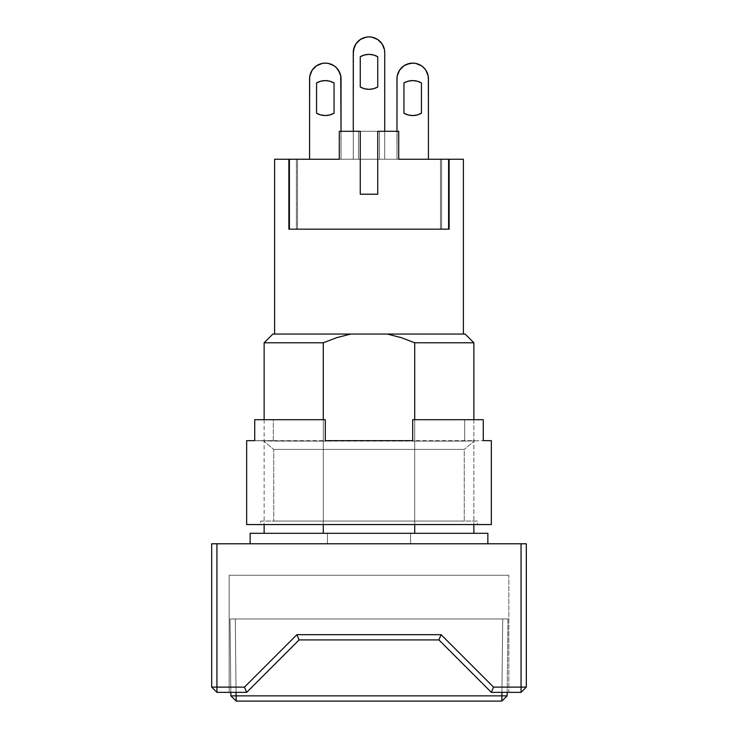 <?xml version="1.0" encoding="UTF-8"?>
<svg xmlns="http://www.w3.org/2000/svg" width="738" height="738" viewBox="0 0 738 738"><rect width="100%" height="100%" fill="white"/><g stroke="black" fill="none" stroke-linecap="round" stroke-linejoin="round"><path stroke-width="0.55" stroke-dasharray="3.69 2.77" d="M414.71 533.306L414.71 342.783L473.87 342.783L414.71 342.783L401.223 337.644L387.247 334.046L465.134 334.046L272.866 334.046L463.39 334.046L369 334.046L387.247 334.046L401.223 337.644L414.71 342.783L414.71 533.306L327.451 533.306L327.451 543.786L410.549 543.786L250.145 543.786L487.855 543.786L250.145 543.786L410.549 543.786L327.451 543.786L410.549 543.786L410.549 533.306L410.549 543.786L327.451 543.786L327.451 533.306L473.87 533.306L410.549 533.306L410.549 543.786L410.549 533.306L250.145 533.306L487.855 533.306L327.451 533.306L327.451 543.786L410.549 543.786L327.451 543.786L327.451 533.306L264.13 533.306L327.451 533.306L323.29 533.306L323.29 342.783L264.13 342.783L323.29 342.783L323.29 533.306L264.13 533.306L414.71 533.306M473.87 419.691L473.87 524.561L473.87 419.691M508.833 575.253L229.167 575.253L508.833 575.253L229.167 575.253L229.167 692.364L246.649 692.364L299.084 639.92L438.916 639.92L491.351 692.364L508.833 692.364L508.833 575.253L508.833 692.364L491.351 692.364L438.916 639.92L299.084 639.92L246.649 692.364L229.167 692.364L229.167 575.253L229.167 692.364L229.167 575.253L508.833 575.253L508.833 692.364L508.833 575.253M491.351 692.364L438.916 639.92L299.084 639.92L246.649 692.364L229.167 692.364L246.649 692.364L299.084 639.92L246.649 692.364L216.935 692.364L246.649 692.364L299.084 639.92L438.916 639.92L299.084 639.92L296.916 634.68L244.472 687.115L246.649 692.364L244.472 687.115L296.916 634.68L299.084 639.92L438.916 639.92L491.351 692.364L438.916 639.92L441.084 634.68L296.916 634.68L441.084 634.68L438.916 639.92L491.351 692.364L521.065 692.364L521.065 687.115L526.314 687.115L521.065 692.364L491.351 692.364L508.833 692.364L491.351 692.364L493.528 687.115L441.084 634.68L493.528 687.115L521.065 687.115L521.065 692.364L526.314 687.115L526.314 543.786L521.065 543.786L521.065 687.115L526.314 687.115L526.314 543.786L211.686 543.786L211.686 687.115L216.935 687.115L216.935 692.364L211.686 687.115L216.935 692.364L216.935 543.786L216.935 687.115L244.472 687.115L211.686 687.115L211.686 543.786L521.065 543.786L521.065 687.115L493.528 687.115L491.351 692.364M441.628 159.251L449.405 159.251L449.405 229.167L441.628 229.167L441.628 159.251L441.628 229.167L449.405 229.167L449.405 159.251L441.628 159.251L441.628 229.167L449.045 229.167L449.045 159.251L441.628 159.251L449.405 159.251L449.405 229.167L449.405 159.251L463.39 159.251L449.045 159.251L449.045 229.167L441.628 229.167L449.405 229.167L288.595 229.167L288.595 159.251L296.372 159.251L296.372 229.167L296.372 159.251L288.595 159.251L288.595 229.167L296.372 229.167L296.372 159.251L288.955 159.251L288.955 229.167L449.045 229.167L441.628 229.167L441.628 159.251M288.595 229.167L288.595 159.251L288.595 229.167L296.372 229.167L288.595 229.167M288.955 159.251L296.372 159.251L296.372 229.167L288.955 229.167L288.955 159.251L274.61 159.251L288.955 159.251M288.595 159.251L296.372 159.251L288.595 159.251M336.777 337.644L323.29 342.783L336.777 337.644L350.753 334.046M323.29 524.561L323.29 419.691L323.29 524.561M414.71 524.561L414.71 419.691L414.71 524.561M501.895 695.86L507.135 695.86L501.785 701.1L501.895 695.86L236.105 695.86L236.215 701.1L230.865 695.86L236.105 695.86L236.215 701.1L501.785 701.1L236.215 701.1L230.865 695.86L230.044 618.951L230.828 692.364L230.044 618.951L235.284 618.951L230.044 618.951L230.865 695.86L501.895 695.86L502.716 618.951L507.956 618.951L507.135 695.86L501.895 695.86L502.716 618.951L501.932 692.364L502.716 618.951L235.284 618.951L236.105 695.86L235.284 618.951L507.956 618.951L235.284 618.951L507.956 618.951L507.135 695.86L501.785 701.1L501.895 695.86M236.068 692.364L235.284 618.951L230.044 618.951L235.284 618.951L236.068 692.364M417.219 114.962L412.699 115.552A17.481 17.481 0 0 0 421.435 113.209A17.481 17.481 0 0 1 412.699 115.552A17.481 17.481 0 0 0 421.435 113.209A17.481 17.481 0 0 1 403.954 113.209A17.481 17.481 0 0 0 412.699 115.552A17.481 17.481 0 0 1 403.954 113.209L403.954 82.942A17.481 17.481 0 0 1 421.435 82.942L421.435 113.209L421.435 82.942A17.481 17.481 0 0 0 403.954 82.942L403.954 113.209A17.481 17.481 0 0 0 412.699 115.552L408.169 114.962L412.699 115.552L417.219 114.962L412.699 115.552L408.169 114.962L412.699 115.552L417.219 114.962L412.699 115.552L408.169 114.962M421.435 113.218A17.481 17.481 0 0 0 421.435 113.209L421.435 82.942A17.481 17.481 0 0 0 403.954 82.942A17.481 17.481 0 0 1 421.435 82.942L421.435 113.218M329.831 114.962L325.301 115.552A17.481 17.481 0 0 0 334.046 113.209A17.481 17.481 0 0 1 325.301 115.552A17.481 17.481 0 0 0 334.046 113.209A17.481 17.481 0 0 1 316.565 113.209L316.565 82.942A17.481 17.481 0 0 1 334.046 82.942A17.481 17.481 0 0 0 316.565 82.942L316.565 113.209A17.481 17.481 0 0 0 325.301 115.552A17.481 17.481 0 0 1 316.565 113.209L316.565 82.942A17.481 17.481 0 0 1 334.046 82.942L334.046 113.209L334.046 82.942A17.481 17.481 0 0 0 316.565 82.942L316.565 113.209A17.481 17.481 0 0 0 325.301 115.552L320.781 114.962L325.301 115.552L329.831 114.962L325.301 115.552L320.781 114.962L325.301 115.552L329.831 114.962L325.301 115.552L320.781 114.962M334.037 113.218A17.481 17.481 0 0 0 334.046 113.209L334.046 82.942A17.481 17.481 0 0 0 334.037 82.942L334.037 113.218M364.48 54.972L360.264 56.725L360.264 86.992L364.48 88.745L369 89.335A17.481 17.481 0 0 0 377.736 86.992A17.481 17.481 0 0 1 369 89.335A17.481 17.481 0 0 0 377.736 86.992L373.52 88.745L377.736 86.992L377.736 56.725A17.481 17.481 0 0 0 377.736 56.715A17.481 17.481 0 0 0 360.264 56.725L364.48 54.972L369 54.381L373.52 54.972L377.736 56.725L377.736 86.992L373.52 88.745L369 89.335L364.48 88.745L360.264 86.992L360.264 56.725A17.481 17.481 0 0 0 360.264 56.725L360.264 86.992A17.481 17.481 0 0 0 369 89.335A17.481 17.481 0 0 1 360.264 86.992L360.264 56.725A17.481 17.481 0 0 1 377.736 56.725L373.52 54.972A17.481 17.481 0 0 0 373.52 54.972L369 54.381L364.48 54.972A17.481 17.481 0 0 0 364.471 54.972L360.264 56.725L360.264 86.992L364.48 88.745L369 89.335L373.52 88.745M360.264 39.548L362.976 38.099L357.875 41.503L354.461 46.623L357.875 41.503L360.264 39.548L357.875 41.503L354.471 46.614A15.729 15.729 0 0 0 353.576 49.557L353.271 131.29L384.729 131.29L377.736 131.29L377.736 194.214L360.264 194.214L360.264 131.29L339.286 131.29L384.729 131.29L353.271 131.29L353.271 52.629A15.729 15.729 0 0 1 369 36.9A15.729 15.729 0 0 1 384.729 52.629L384.424 49.557A15.729 15.729 0 0 0 383.539 46.623L380.125 41.503L383.539 46.623L380.125 41.503L377.736 39.548L372.072 37.204L369 36.9L362.976 38.099L365.928 37.204A15.729 15.729 0 0 0 362.995 38.09M353.567 49.566A15.729 15.729 0 0 0 353.271 52.629A15.729 15.729 0 0 1 369 36.9A15.729 15.729 0 0 1 384.729 52.629L384.729 131.29L384.729 52.629L384.729 131.29L384.729 52.629L384.729 131.29L377.736 131.29L398.714 131.29L384.729 131.29L384.729 52.629A15.729 15.729 0 0 0 384.433 49.566M383.529 46.605A15.729 15.729 0 0 0 382.081 43.893M382.081 43.883A15.729 15.729 0 0 0 380.125 41.513L375.024 38.099L377.736 39.548M375.005 38.09A15.729 15.729 0 0 0 372.081 37.204L375.024 38.099L369 36.9A15.729 15.729 0 0 0 365.947 37.195M372.053 37.195A15.729 15.729 0 0 0 369.009 36.9L372.072 37.204M357.875 41.513A15.729 15.729 0 0 0 355.919 43.883M355.919 43.893A15.729 15.729 0 0 0 354.471 46.605M354.471 46.614L353.271 52.629L353.271 131.29L360.264 131.29L360.264 194.214L377.736 194.214L377.736 131.29L384.729 131.29L353.271 131.29L353.576 49.557M365.928 37.204L369 36.9L362.976 38.099M384.424 49.557L383.529 46.614M384.729 52.629L384.424 49.566M369 54.381L373.52 54.972L377.736 56.725L377.736 86.992M384.729 131.29L377.736 131.29L377.736 194.214L360.264 194.214L360.264 131.29L339.286 131.29L339.286 159.251L339.286 131.29L339.286 159.251L339.286 131.29L384.729 131.29L353.271 131.29L353.271 159.251L358.511 159.251L358.511 131.29L358.511 159.251L358.511 131.29L339.286 131.29L360.264 131.29L360.264 194.214L377.736 194.214L377.736 131.29L398.714 131.29L379.489 131.29L379.489 159.251L384.729 159.251L384.729 131.29L384.729 159.251L353.271 159.251L353.271 131.29L384.729 131.29L384.729 159.251L398.714 159.251L398.714 131.29L398.714 159.251L398.714 131.29L398.714 159.251L384.729 159.251L384.729 131.29L398.714 131.29L384.729 131.29M440.494 159.251L448.529 159.251L448.529 229.167L440.494 229.167L440.494 159.251L440.494 229.167L448.529 229.167L448.529 159.251L440.494 159.251L440.494 229.167L448.603 229.167L440.494 229.167L448.603 229.167L440.494 229.167L440.494 159.251L448.603 159.251L440.494 159.251L448.529 159.251L448.529 229.167L448.529 159.251L440.494 159.251L448.603 159.251L448.603 229.167L289.397 229.167L297.506 229.167L297.506 159.251L289.397 159.251L297.506 159.251L289.471 159.251L289.471 229.167L297.506 229.167L297.506 159.251L297.506 229.167L289.471 229.167L289.471 159.251L297.506 159.251L297.506 229.167L289.397 229.167L289.397 159.251L353.271 159.251L353.271 131.29L353.271 159.251L339.286 159.251L339.286 131.29L339.286 159.251L448.603 159.251L448.603 229.167L289.397 229.167L297.506 229.167L289.397 229.167L289.397 159.251L379.489 159.251L379.489 131.29L379.489 159.251L379.489 131.29L358.511 131.29L358.511 159.251L448.603 159.251M360.264 131.29L360.264 194.214L377.736 194.214L377.736 131.29L377.736 194.214L360.264 194.214L360.264 131.29M309.573 78.846L309.573 159.251L309.573 78.846A15.729 15.729 0 0 1 325.301 63.117A15.729 15.729 0 0 1 341.03 78.846A15.729 15.729 0 0 0 325.301 63.117A15.729 15.729 0 0 0 309.573 78.846L309.573 159.251L309.573 78.846A15.729 15.729 0 0 1 325.301 63.117A15.729 15.729 0 0 1 341.03 78.846L341.03 159.251L341.03 78.846A15.729 15.729 0 0 0 325.301 63.117A15.729 15.729 0 0 0 309.573 78.846L309.573 159.251L341.03 159.251L341.03 78.846L341.03 159.251L341.03 78.846L341.03 159.251L309.573 159.251L309.877 75.783A15.729 15.729 0 0 0 309.573 78.846L309.573 159.251L341.03 159.251L340.735 75.783L339.84 72.831L336.427 67.73L334.046 65.765L328.373 63.422A15.729 15.729 0 0 0 325.31 63.117L322.229 63.422L316.565 65.765L312.22 70.11L309.877 75.783L309.573 159.251L309.573 78.846L310.772 72.831L312.22 70.11L316.565 65.765L322.229 63.422L325.301 63.117L328.373 63.422L322.229 63.422L316.565 65.765L312.22 70.11L316.565 65.765L322.229 63.422L325.301 63.117L328.373 63.422L334.046 65.765L338.382 70.11L334.046 65.765L328.373 63.422L325.301 63.117L322.229 63.422L316.565 65.765L312.22 70.11L310.772 72.831M325.292 63.117A15.729 15.729 0 0 0 322.238 63.422M320.781 81.189L325.301 80.599A17.481 17.481 0 0 0 325.301 80.599L329.831 81.189L325.301 80.599L320.781 81.189L325.301 80.599L329.831 81.189L325.301 80.599L320.781 81.189L325.301 80.599L329.831 81.189M316.565 82.942L316.565 113.209A17.481 17.481 0 0 0 316.565 113.218L316.565 82.942L316.565 113.218M428.427 78.846L428.427 159.251L396.97 159.251L428.427 159.251L396.97 159.251L428.427 159.251L396.97 159.251L428.427 159.251L428.123 75.783L428.427 159.251L396.97 159.251L428.427 159.251L428.123 75.783L428.427 159.251L396.97 159.251L396.97 78.846A15.729 15.729 0 0 1 412.699 63.117A15.729 15.729 0 0 1 428.427 78.846A15.729 15.729 0 0 0 412.699 63.117A15.729 15.729 0 0 0 396.97 78.846L396.97 159.251L396.97 78.846A15.729 15.729 0 0 1 412.699 63.117A15.729 15.729 0 0 1 428.427 78.846L428.427 159.251L428.427 78.846A15.729 15.729 0 0 0 412.699 63.117A15.729 15.729 0 0 0 396.97 78.846L396.97 159.251L428.427 159.251L428.123 75.783L425.78 70.11L421.435 65.765L415.771 63.422L412.699 63.117L409.627 63.422L403.954 65.765L399.618 70.11L397.265 75.783L396.97 159.251L397.265 75.783L399.618 70.11L403.954 65.765L406.675 64.317L401.573 67.73L399.618 70.11L403.954 65.765L406.675 64.317L401.573 67.73L398.16 72.831M403.963 113.218A17.481 17.481 0 0 1 403.954 113.209L403.954 82.942A17.481 17.481 0 0 0 403.954 82.942M398.714 131.29L398.714 159.251L398.714 131.29M289.471 159.251L289.471 229.167L289.471 159.251L297.506 159.251L289.471 159.251M309.573 159.251L341.03 159.251L309.573 159.251L341.03 159.251L309.573 159.251L341.03 159.251L309.573 159.251L341.03 159.251L341.03 78.846L341.03 159.251L309.573 159.251L341.03 159.251L341.03 78.846L339.84 72.831L336.427 67.73L338.382 70.11M328.373 63.422L334.046 65.765L336.427 67.73L331.325 64.317L325.301 63.117M341.03 78.846L339.84 72.831M334.037 82.942L334.046 113.209M408.169 81.189L412.699 80.599L417.219 81.189L412.699 80.599L408.169 81.189L412.699 80.599L417.219 81.189L412.699 80.599L408.169 81.189L412.699 80.599L417.219 81.189M415.771 63.422L412.699 63.117A15.729 15.729 0 0 0 409.636 63.422L412.699 63.117L418.714 64.317L421.435 65.765L425.78 70.11L421.435 65.765L415.771 63.422L412.699 63.117L406.675 64.317L412.699 63.117L415.771 63.422L421.435 65.765L415.771 63.422A15.729 15.729 0 0 0 412.708 63.117M427.228 72.831L428.123 75.783L425.78 70.11L423.824 67.73L425.78 70.11M421.435 82.942L421.435 113.209M297.506 159.251L289.397 159.251M396.97 78.846L397.265 75.783A15.729 15.729 0 0 0 396.97 78.846L396.97 131.29M428.427 159.251L396.97 159.251L428.427 159.251M423.824 67.73L421.435 65.765M412.699 63.117L409.627 63.422M260.634 521.065L477.366 521.065L477.366 524.561L260.634 524.561L260.634 521.065L477.366 521.065L260.634 521.065L260.634 524.561L491.351 524.561L246.649 524.561L477.366 524.561L260.634 524.561L477.366 524.561L477.366 521.065L260.634 521.065M273.743 449.405L464.257 449.405L464.257 521.065L273.743 521.065L273.743 449.405L263.254 440.66L474.746 440.66L464.257 449.405L273.743 449.405L464.257 449.405L474.746 440.66L464.719 441.103L464.719 419.691L412.699 419.691L412.699 441.103L464.719 441.103L412.699 441.103L412.699 419.691L464.719 419.691L464.719 441.103L325.301 441.103L325.301 419.691L273.281 419.691L273.281 441.103L325.301 441.103L273.281 441.103L273.281 419.691L325.301 419.691L325.301 441.103L263.254 440.66L273.743 449.405L273.743 521.065L464.257 521.065L464.257 449.405L273.743 449.405M273.281 419.691L325.301 419.691L325.301 441.103L346.648 440.66L325.301 441.103L325.301 419.691L325.301 440.66L412.699 440.66L325.301 440.66L325.301 419.691L254.721 419.691L325.301 419.691L254.721 419.691L273.281 419.691L273.281 441.103L273.281 419.691M254.721 440.66L273.281 441.103L254.721 440.66L254.721 419.691L254.721 440.66L246.649 440.66L272.7 440.66L254.721 440.66M412.699 440.66L412.699 419.691L483.279 419.691L464.719 419.691L464.719 441.103L483.279 440.66L464.719 441.103L464.719 419.691L483.279 419.691L483.279 440.66L491.351 440.66L483.279 440.66L483.279 419.691L412.699 419.691L483.279 419.691L412.699 419.691L412.699 441.103L412.699 419.691L412.699 440.66L369 440.66L412.699 440.66M464.257 521.065L273.743 521.065L464.257 521.065M264.13 419.691L264.13 524.561"/><path stroke-width="1.11" d="M473.87 342.783L473.87 419.691L473.87 342.783L465.134 334.046L473.87 342.783L414.71 342.783L401.223 337.644L387.247 334.046L350.753 334.046L465.134 334.046L387.247 334.046L401.223 337.644L414.71 342.783L473.87 342.783M473.87 524.561L473.87 533.306L473.87 524.561M487.855 543.786L487.855 533.306L250.145 533.306L250.145 543.786L250.145 533.306L487.855 533.306L487.855 543.786M288.955 229.167L288.955 159.251L274.61 159.251L274.61 334.046L274.61 159.251L288.955 159.251L288.955 229.167L449.045 229.167L288.955 229.167M449.045 159.251L449.045 229.167L449.045 159.251L463.39 159.251L449.045 159.251M463.39 334.046L463.39 159.251L463.39 334.046M438.916 639.92L491.351 692.364L438.916 639.92L441.084 634.68L493.528 687.115L491.351 692.364L521.065 692.364L526.314 687.115L521.065 687.115L521.065 692.364L491.351 692.364L493.528 687.115L441.084 634.68L438.916 639.92L299.084 639.92L438.916 639.92M246.649 692.364L299.084 639.92L296.916 634.68L441.084 634.68L296.916 634.68L299.084 639.92L246.649 692.364L216.935 692.364L216.935 687.115L211.686 687.115L216.935 692.364L246.649 692.364L244.472 687.115L296.916 634.68L244.472 687.115L216.935 687.115L216.935 692.364L211.686 687.115L211.686 543.786L216.935 543.786L216.935 687.115L211.686 687.115L211.686 543.786L526.314 543.786L526.314 687.115L493.528 687.115L521.065 687.115L521.065 543.786L521.065 692.364L526.314 687.115L526.314 543.786L216.935 543.786L216.935 687.115L244.472 687.115L246.649 692.364M272.866 334.046L350.753 334.046L272.866 334.046L264.13 342.783L323.29 342.783L336.777 337.644L350.753 334.046L336.777 337.644L323.29 342.783L264.13 342.783L264.13 419.691M323.29 533.306L323.29 524.561L323.29 533.306M323.29 419.691L323.29 342.783L323.29 419.691M350.753 334.046L336.777 337.644M414.71 533.306L414.71 524.561L414.71 533.306M414.71 419.691L414.71 342.783L414.71 419.691M507.135 695.86L501.895 695.86L501.785 701.1L507.135 695.86L501.785 701.1L236.215 701.1L501.785 701.1L501.895 695.86L507.135 695.86L507.172 692.364L507.135 695.86M230.865 695.86L236.215 701.1L236.105 695.86L230.865 695.86L501.895 695.86L236.105 695.86L236.068 692.364L236.215 701.1L230.865 695.86L230.828 692.364L230.865 695.86M501.932 692.364L501.895 695.86L501.932 692.364M417.219 81.189L421.435 82.942L421.435 113.209L421.435 82.942L417.219 81.189L421.435 82.942L417.219 81.189L421.435 82.942L417.219 81.189L412.699 80.599L408.169 81.189L403.954 82.942L403.954 113.209L403.954 82.942L408.169 81.189L403.954 82.942L408.169 81.189L403.954 82.942L403.954 113.209L408.169 114.962L403.954 113.209L408.169 114.962L403.954 113.209L408.169 114.962L412.699 115.552L417.219 114.962L421.435 113.209A17.481 17.481 0 0 1 412.699 115.552A17.481 17.481 0 0 0 421.435 113.218M334.046 82.942L329.831 81.189L334.046 82.942L329.831 81.189L334.046 82.942L329.831 81.189L334.046 82.942L334.046 113.209L329.831 114.962L334.046 113.209L329.831 114.962L334.046 113.209L329.831 114.962L334.046 113.209L334.046 82.942A17.481 17.481 0 0 0 316.565 82.942A17.481 17.481 0 0 1 334.046 82.942L334.046 113.209A17.481 17.481 0 0 1 325.301 115.552A17.481 17.481 0 0 0 334.037 113.218M373.52 88.745L377.736 86.992A17.481 17.481 0 0 1 360.264 86.992A17.481 17.481 0 0 0 369 89.335L373.52 88.745L369 89.335L364.48 88.745L360.264 86.992L360.264 56.725A17.481 17.481 0 0 1 377.736 56.725L377.736 86.992L377.736 56.725A17.481 17.481 0 0 0 360.264 56.715L360.264 86.992L360.264 56.725L364.48 54.972L369 54.381L364.48 54.972M377.736 131.29L398.714 131.29L377.736 131.29L377.736 194.214L360.264 194.214L360.264 131.29L339.286 131.29L360.264 131.29L360.264 194.214L377.736 194.214L377.736 131.29M375.005 38.09A15.729 15.729 0 0 1 380.125 41.513L377.736 39.548L382.081 43.893L384.424 49.566L383.529 46.614A15.729 15.729 0 0 0 383.529 46.605M362.976 38.099L360.264 39.548L365.928 37.204L369 36.9A15.729 15.729 0 0 0 368.991 36.9L372.072 37.204A15.729 15.729 0 0 0 372.053 37.195M354.471 46.605A15.729 15.729 0 0 0 354.461 46.623L353.576 49.566L355.919 43.893L360.264 39.548M354.471 46.614L353.271 52.629L353.271 131.29L353.271 52.629A15.729 15.729 0 0 1 369 36.9A15.729 15.729 0 0 1 384.729 52.629L384.729 131.29L384.729 52.629M362.995 38.09A15.729 15.729 0 0 0 357.875 41.513M372.072 37.204L377.736 39.548M383.529 46.614L384.424 49.566M377.736 86.992L377.736 56.725L373.52 54.972L369 54.381M398.714 159.251L398.714 131.29L398.714 159.251L448.603 159.251L398.714 159.251M448.603 229.167L448.603 159.251L448.603 229.167L289.397 229.167L448.603 229.167M289.397 159.251L339.286 159.251L339.286 131.29L339.286 159.251L289.397 159.251L289.397 229.167L289.397 159.251L297.506 159.251M309.573 159.251L309.573 78.846A15.729 15.729 0 0 1 325.301 63.117A15.729 15.729 0 0 1 341.03 78.846A15.729 15.729 0 0 0 328.364 63.422L334.046 65.765L336.427 67.73L339.84 72.831L338.382 70.11L340.735 75.783L341.03 131.29L341.03 78.846M322.238 63.422A15.729 15.729 0 0 0 309.877 75.783L312.22 70.11L316.565 65.765L322.229 63.422L325.301 63.117A15.729 15.729 0 0 0 325.292 63.117M316.565 82.942L316.565 113.209L316.565 82.942L320.781 81.189L316.565 82.942L320.781 81.189L316.565 82.942L320.781 81.189L316.565 82.942L316.565 113.209L320.781 114.962L316.565 113.209A17.481 17.481 0 0 0 325.301 115.552L329.831 114.962M316.565 113.218A17.481 17.481 0 0 0 325.301 115.552L320.781 114.962M310.772 72.831L309.877 75.783L312.22 70.11L309.877 75.783L309.573 78.846M339.84 72.831L340.735 75.783L338.382 70.11M325.301 63.117L328.373 63.422M329.831 81.189L325.301 80.599L320.781 81.189M427.228 72.831L425.78 70.11L428.123 75.783L428.427 78.846A15.729 15.729 0 0 0 415.762 63.422L421.435 65.765L423.824 67.73L425.78 70.11L428.123 75.783L425.78 70.11M398.16 72.831L397.265 75.783L399.618 70.11L403.954 65.765L409.627 63.422A15.729 15.729 0 0 0 397.265 75.783L399.618 70.11L397.265 75.783L396.97 78.846A15.729 15.729 0 0 1 412.699 63.117A15.729 15.729 0 0 1 428.427 78.846L428.427 159.251L428.427 78.846M409.627 63.422L406.675 64.317L412.699 63.117L415.771 63.422M440.494 159.251L448.603 159.251M396.97 78.846L396.97 131.29M421.435 65.765L423.824 67.73M421.435 82.942A17.481 17.481 0 0 0 403.963 82.942A17.481 17.481 0 0 1 421.435 82.942L421.435 113.209L417.219 114.962M408.169 114.962L403.954 113.209A17.481 17.481 0 0 0 412.699 115.552A17.481 17.481 0 0 1 403.963 113.218M403.954 82.942L408.169 81.189M254.721 419.691L254.721 440.66L246.649 440.66L246.649 524.561L491.351 524.561L491.351 440.66L483.279 440.66L483.279 419.691L412.699 419.691L412.699 440.66L325.301 440.66L325.301 419.691L254.721 419.691L254.721 440.66L246.649 440.66L246.649 524.561L491.351 524.561L491.351 440.66L483.279 440.66L483.279 419.691L412.699 419.691L412.699 440.66L325.301 440.66L325.301 419.691L254.721 419.691M264.13 524.561L264.13 533.306"/></g></svg>
